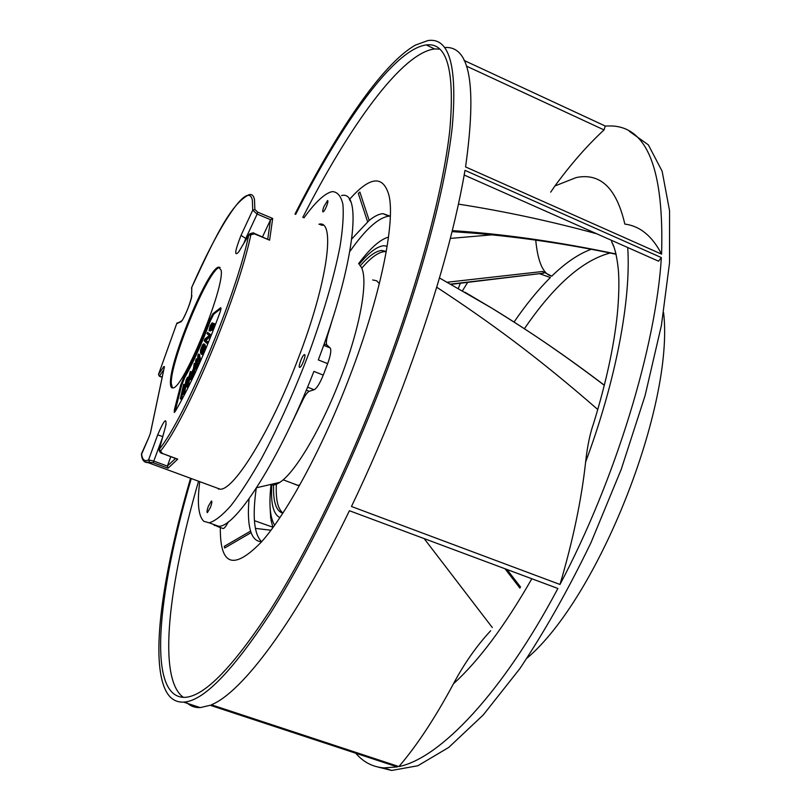 <?xml version="1.0" encoding="UTF-8"?>
<svg xmlns="http://www.w3.org/2000/svg" width="811" height="811" viewBox="0 0 811 811"><rect width="100%" height="100%" fill="white"/><g stroke="black" fill="none" stroke-linecap="round" stroke-linejoin="round"><path stroke-width="1.22" d="M303.953 217.895C314.627 203.054 323.579 194.417 330.807 191.974L332.378 191.619C337.427 191.852 340.924 196.009 342.881 204.088C343.813 214.469 342.871 228.53 340.062 246.28C334.294 276.044 324.268 310.755 309.995 350.413C294.88 390.294 278.731 426.272 261.558 458.357C250.569 477.699 240.391 493.443 231.003 505.588C222.305 515.39 215.027 521.138 209.147 522.821L203.814 521.301C198.371 516.131 197.022 502.911 199.749 481.663M215.402 487.421L220.308 489.236C234.42 489.611 270.57 431.148 297.515 360.317C327.624 282.927 336.018 219.234 318.946 224.231L323.194 225.184L321.176 225.174M299.654 367.373L299.756 367.373C301.651 367.444 306.507 354.539 304.551 354.64L304.449 354.64C302.554 354.579 297.728 367.383 299.654 367.373M326.711 205.852C327.938 202.497 328.212 200.712 327.553 200.52L323.913 206.602C322.687 209.948 322.413 211.732 323.072 211.945C324.035 211.448 325.252 209.42 326.711 205.852M208.437 506.054C206.998 510.048 206.643 512.238 207.352 512.643L210.394 507.534C211.833 503.54 212.188 501.34 211.478 500.955L208.437 506.054M214.195 525.366L218.757 526.298C236.194 527.059 280.15 458.367 313.898 371.397L323.265 375.098L327.664 363.642C330.675 355.188 331.506 349.957 330.168 347.939L326.975 345.091C325.84 343.641 326.265 339.677 328.262 333.22L333.341 316.452M327.664 363.642L318.307 359.912C354.62 264.416 362.679 189.592 341.573 195.573M222.549 528.326L223.197 528.559C224.454 528.316 226.157 526.065 228.337 521.818M215.381 525.072L214.591 525.447M270.499 484.522C272.962 485.536 276.075 484.816 279.825 482.373C295.974 472.154 323.893 424.112 343.165 371.428C362.537 318.723 368.964 273.479 359.78 265.319M288.625 429.577L301.753 402.215C304.683 395.88 307.176 392.24 309.224 391.297L314.11 389.756C316.756 388.378 319.818 383.491 323.265 375.098M350.585 201.483L349.237 199.04M218.808 489.236L217.672 488.263L218.808 489.236M164.369 367.069L163.812 366.552L158.53 374.358L176.707 323.66L181.471 320.984M148.889 437.301L150.481 432.902L164.461 366.602M170.432 383.208C170.472 386.695 171.324 388.246 172.986 387.881C183.174 388.976 224.921 287.145 221.139 270.195L218.625 267.113C207.819 268.177 169.205 361.453 170.432 383.208M180.701 385.093L174.365 409.849L174.294 412.464L175.399 411.147C190.24 385.681 205.031 352.988 219.761 313.056C220.967 309.599 221.271 307.815 220.693 307.693L212.877 313.756L209.461 320.396C201.047 342.972 192.531 361.848 183.945 376.993L180.701 385.093L181.603 385.438L184.837 377.338C193.444 362.193 201.949 343.337 210.363 320.75L213.78 314.121L220.987 308.515M164.177 367.849L163.812 366.552M141.631 453.471L141.56 453.633C142.199 459.766 144.54 461.854 148.565 459.908L153.958 461.145L167.38 466.092L170.756 456.725M191.528 296.765L191.812 287.236C213.252 241.414 230.081 203.987 249.068 194.691C251.805 193.92 253.61 195.522 254.482 199.506L254.877 209.481L257.766 212.198L272.689 218.463L269.597 240.188L254.39 233.852L250.852 234.805C238.191 296.187 186.368 419.642 160.456 451.159L162.555 453.521L177.741 459.148L168.049 468.19L153.157 462.706L144.845 461.956M183.164 318.774C186.996 311.475 189.774 304.216 191.518 297.008L191.781 287.317C218.99 224.819 248.43 179.849 252.373 200.317L252.728 210.201L257.148 214.074L245.743 238.495L246.503 238.809M262.521 236.822L270.489 219.913L272.689 218.463M254.411 233.436L269.597 240.188M249.301 234.146L248.703 235.251C236.092 295.944 184.918 417.908 159.351 449.193L159.128 449.77C159.432 451.869 160.527 453.156 162.423 453.633L162.372 453.613M176.768 458.955L177.741 459.148M167.38 466.092L168.049 468.19M162.727 436.571L157.669 434.878L148.565 459.908L149.528 461.946M159.23 449.395L165.768 425.663C166.813 416.895 164.106 419.966 157.669 434.878M248.744 235.078L238.627 252.039L248.703 235.251L250.852 234.805M243.969 243.036L245.743 238.495L241.019 235.362C234.876 251.228 234.085 256.783 238.627 252.039M182.576 319.767L181.208 321.653C184.087 318.976 191.416 301.013 191.862 295.508M172.449 387.942L171.293 383.542C170.036 361.767 208.65 268.512 219.487 267.468L220.105 267.397M174.953 411.826L181.603 385.438M212.33 330.118L211.103 329.976L212.026 330.341L212.867 329.459L214.753 324.735L214.793 323.883L213.658 323.315L212.979 327.147L213.901 327.522M210.921 327.603L211.945 325.191M212.948 323.609L212.218 322.768L210.961 324.927L211.884 325.292L210.019 329.154M210.323 331.02L209.045 330.665L210.323 331.02L211.195 330.006M206.633 343.124L207.555 343.479L208.082 342.201L205.964 340.275L210.242 336.859L211.022 334.933L207.586 332.398L210.09 334.568L209.319 336.494L205.041 339.91L207.15 341.836L206.633 343.124L204.169 340.843L204.93 338.947L209.248 335.572L207.069 333.666L207.586 332.398M202.385 354.488L201.158 354.143L202.385 354.488L203.287 353.424L205.406 347.402L204.899 344.432L203.723 343.793L205.376 345.891M200.57 359.871L199.435 354.366L198.523 354.012L199.638 359.506L200.57 359.871L200.023 361.067L199.1 360.702L199.638 359.506M197.56 360.155L196.384 358.746L195.674 360.317L195.319 369.066L196.11 361.189L197.114 365.092L198.259 356.445L199.1 360.702M195.319 369.066L196.242 369.431L196.779 368.235L196.921 364.342M197.114 365.092L198.036 365.447L198.766 363.855L198.979 360.104M190.362 379.467L191.284 379.822L194.508 373.111L195.157 363.754L194.245 363.399L193.586 372.756L190.362 379.467L193.13 372.665L193.322 370.069L191.001 374.895L191.092 373.689L193.403 368.873L194.245 363.399M186.642 386.888L187.564 387.242L188.264 385.874L191.264 371.854L190.352 371.499L186.642 386.888L186.895 378.321L187.412 377.297L187.341 379.477L189.075 376.061L190.352 371.499M184.563 393.041L183.641 392.686L182.891 394.075L183.803 394.42L184.563 393.041L186.804 381.626M184.502 386.675L184.543 384.718L183.641 384.363L183.468 391.926L186.216 379.619L183.641 392.686M181.715 398.252L180.802 397.907L180.295 398.819L181.218 399.174L181.715 398.252L182.921 392.159M213.415 328.597L212.492 328.232L211.397 329.753M212.867 329.459L211.945 329.094M211.103 329.976L213.121 325.454L213.09 324.613L212.249 325.495L211.428 327.421L212.269 327.766M213.181 325.059L212.634 324.846M213.029 325.799L212.249 325.495M212.796 326.488L211.924 326.134M211.57 328.749L210.951 328.496L211.428 327.421M211.225 329.651L210.475 329.357L209.4 330.655M210.951 328.496L210.475 329.357M210.779 330.584L209.856 330.219M209.045 330.665L210.13 325.799L212.218 322.768M212.441 324.329L211.722 324.055M212.269 324.613L211.428 324.278M211.478 326.144L210.566 325.779L210.961 324.927M210.809 327.837L209.907 327.482L209.552 328.962M210.566 325.779L209.907 327.482M210.394 328.627L209.654 328.333M211.894 325.302L213.658 323.315M214.793 323.883L213.871 323.518M214.753 324.735L213.83 324.359M214.57 325.586L213.648 325.221M214.317 326.438L213.394 326.073M212.492 328.232L212.979 327.147M205.964 340.275L205.041 339.91M210.242 336.859L209.319 336.494M208.082 342.201L207.15 341.836M211.022 334.933L210.09 334.568M205.183 348.629L204.25 348.274L201.452 354.123M205.406 347.402L204.484 347.037L204.25 348.274M204.889 349.663L203.966 349.308M204.473 350.808L203.551 350.443M203.764 352.481L202.841 352.116M203.287 353.424L202.355 353.059M202.862 354.052L201.939 353.697M201.158 354.143L200.439 352.359L200.652 349.632L202.527 344.898L203.723 343.793M204.899 344.432L203.977 344.077M205.457 346.591L204.453 345.537M204.534 346.236L204.484 347.037M203.885 348.091L203.449 345.314L202.243 346.419L200.935 350.514L201.655 352.795L203.885 348.091M202.172 352.359L201.929 350.17L203.642 345.922M201.888 351.477L200.966 351.122M201.848 350.879L200.935 350.514M201.929 350.17L201.016 349.815M202.132 349.348L201.219 348.994M202.456 348.426L201.544 348.071M203.166 346.773L202.243 346.419M203.551 346.044L202.628 345.689M203.49 345.476L202.953 345.263M198.766 363.855L197.833 363.5M196.779 368.235L195.856 367.88M196.384 358.746L197.408 362.912L197.803 355.593L198.523 354.012M194.508 373.111L193.586 372.756M191.903 375.24L191.001 374.895M188.264 385.874L187.341 385.519M188.284 377.632L187.412 377.297M187.29 380.268L187.138 385.235L188.851 377.186L187.29 380.268L188.132 380.582M186.854 379.862L186.216 379.619M182.891 394.075L183.012 386.756L180.802 397.907M180.295 398.819L183.641 384.363M378.149 767.084L391.652 770.45L417.847 765.756L448.747 747.428L483.275 714.917L519.861 668.629C544.708 631.404 568.44 589.364 591.047 542.498L621.206 469.437L645.11 395.535L661.431 325.312L669.551 262.723L669.562 210.759L662.131 171.222L648.344 144.845L629.458 131.402M466.437 66.107L604.033 129.922L605.27 126.04L464.034 60.419M439.633 49.086L438.447 48.934M605.27 126.04L611.555 125.958C647.411 127.205 664.087 169.935 661.583 254.147C652.216 236.042 639.97 226.026 624.835 224.1C616.512 188.091 600.302 172.571 576.195 177.568L554.927 185.962C571.025 163.974 587.397 145.291 604.033 129.922M444.59 47.555C469.985 45.396 476.98 85.185 465.565 166.924L661.583 254.147M464.186 175.024L658.562 261.193L661.36 257.594L464.997 170.351C454.393 232.504 433.449 305.149 402.175 388.287C386.452 429.445 369.542 468.839 351.467 506.49L559.995 584.467C572.982 540.461 581.517 499.647 585.623 462.017C587.346 446.283 590.043 433.287 593.723 423.018C606.01 382.914 613.826 347.037 617.191 315.378C618.915 297.911 619.32 282.877 618.398 270.286C616.999 256.651 614.799 247.284 611.808 242.165L611.484 240.32M661.36 257.594C655.896 346.611 615.498 479.788 559.995 584.467M294.981 214.104C336.261 132.416 382.022 64.089 415.374 45.112L427.944 40.55C449.284 37.306 457.404 65.863 452.325 126.222C445.756 187.392 420.574 282.532 383.116 380.683C348.821 470.36 306.487 556.751 269.546 614.637C231.743 672.086 203.085 701.251 183.56 702.123C176.19 702.407 170.503 699.011 166.488 691.935C149.406 661.289 162.646 573.499 190.565 478.277M185.922 701.86C189.764 705.874 194.539 707.79 200.266 707.608L210.171 705.286L397.319 766.922L383.877 767.895C373.202 767.003 364.251 762.593 357.012 754.646L355.755 753.226M398.911 766.577C439.714 758.366 502.333 693.506 557.877 588.472L349.419 510.717C295.873 621.49 242.083 692.553 211.367 704.779L398.911 766.577C417.016 745.4 435.193 717.816 453.43 683.825C464.135 663.702 476.544 646.012 490.665 630.745M458.316 288.412L460.435 283.08M255.353 528.377L270.925 530.232M272.891 527.221L254.421 520.662M539.335 273.631L550.375 277.524C538.058 289.801 525.944 304.642 514.052 322.048M542.894 273.266L450.642 284.103M544.262 272.79L542.6 271.492L447.266 282.228M591.351 249.261C578.73 253.782 565.531 262.754 551.754 276.176L542.6 271.492M551.754 276.176C543.208 274.23 537.865 262.196 535.726 240.076M492.226 234.815L450.348 238.414M550.699 192.156L554.927 185.962M613.704 246.098L612.994 245.196M468.576 232.757L452.051 231.622M616.137 254.269C568.166 244.131 520.51 237.086 473.168 233.122L452.062 231.611C505.719 234.926 560.411 242.479 616.127 254.228M616.066 253.975C557.907 241.719 503.317 233.933 452.305 230.618M614.008 246.879L611.808 242.165M596.653 233.75C550.497 221.16 504.432 211.276 458.458 204.119M436.734 287.226C488.658 321.379 535.878 355.563 597.788 409.514M604.337 385.347C585.633 371.124 567.386 357.894 549.605 345.668C534.398 335.085 515.046 322.525 491.537 307.987L439.491 277.97M424.153 538.595L492.318 627.562M519.942 588.127L505.03 568.764M524.403 328.739C553.964 285.462 582.572 260.209 610.227 253.002M527.049 658.147C598.396 597.839 674.438 405.5 663.611 312.701M292.599 483.346L297.586 485.383L299.746 485.019M379.366 283.607L376.588 280.738L372.675 279.957M282.927 513.018C277.717 508.902 275.547 498.947 276.419 483.153M361.757 268.198C370.698 257.705 378.281 252.18 384.495 251.613L386.239 251.674M273.642 483.792C272.881 501.218 275.933 511.031 282.796 513.221M386.279 251.43L381.758 250.457C375.848 250.994 368.681 256.104 360.226 265.795M359.111 264.315C368.812 252.596 377.003 246.402 383.694 245.743L387.171 246.199M279.866 517.641C273.226 514.194 270.55 503.053 271.837 484.208M274.635 525.183C269.992 517.732 268.806 504.128 271.067 484.39M358.644 263.605C370.242 248.166 380.197 239.336 388.51 237.126M261.608 541.697C254.066 534.287 252.282 516.475 256.256 488.273M350.24 250.954C365.619 229.189 378.484 217.601 388.814 216.182L390.294 216.172M390.334 216.202L382.904 213.638C378.909 214.003 374.337 216.263 369.187 220.43L351.802 238.91M249.068 498.785C247.811 512.664 248.318 523.44 250.599 531.093L251.116 532.624C253.326 538.605 256.834 541.626 261.659 541.697M220.339 527.586C219.913 565.754 233.609 570.549 261.395 541.991C286.729 513.87 322.454 448.118 349.44 377.267C380.278 297.292 395.545 222.376 388.976 195.441C383.258 174.943 370.161 176.19 349.683 199.192M302.797 217.409C349.054 126.607 401.678 52.847 434.595 48.964L439.724 49.096M183.438 697.399C157.04 678.736 168.678 584.295 198.543 481.217M191.264 478.541C157.395 593.804 146.396 699.102 185.314 697.338C204.676 696.031 232.939 667.027 270.114 610.338C306.426 553.254 347.939 468.434 381.596 380.43C418.364 284.103 443.171 190.646 449.791 130.277C454.971 70.648 447.145 42.192 426.302 44.929C393.994 49.157 341.776 123.323 295.67 214.388M270.002 504.837L269.982 504.28M271.381 518.716L270.712 518.462L270.083 506.885M272.993 527.454L270.996 520.226L271.513 517.58M271.472 519.222L272.02 519.425M272.466 520.763L270.996 520.226M301.753 402.215L301.236 402.013M306.305 390.152L309.224 391.297M314.11 389.756L307.541 387.171M323.65 345.324L330.168 347.939M326.975 345.091L324.136 343.955M158.51 374.398L176.697 323.66L181.208 321.653M254.877 209.481L252.728 210.201L241.019 235.362M160.456 451.159L159.351 449.193L165.768 425.663M148.819 437.474L141.469 454.444C141.945 460.009 144.084 462.716 147.896 462.564L220.308 489.236M158.49 374.581L159.524 376.081L162.22 377.115M163.751 369.857L159.341 376.223M257.766 212.198L257.148 214.074L270.6 219.72M270.489 219.913L267.772 239.002M249.301 234.156C252.241 232.787 253.924 232.544 254.35 233.416L254.39 233.852M162.555 453.521L177.092 459.077M175.531 458.499L167.421 465.96M162.271 438.254L153.157 462.706M174.365 409.849L175.277 410.204M212.877 313.756L213.78 314.121M209.461 320.396L210.363 320.75M183.945 376.993L184.837 377.338M467.866 282.076L462.463 290.784M604.357 385.235C567.284 357.022 529.705 331.283 491.618 308.028L491.537 307.987M453.43 683.825C478.906 660.63 505.04 625.605 531.823 578.76M585.623 462.017C616.127 380.258 631.201 298.935 627.724 247.527M251.116 532.624L224.688 547.972L224.241 546.381L250.599 531.093M367.596 221.748L358.31 193.434L359.871 192.045L369.187 220.43M209.147 522.821L218.757 526.298M223.197 528.559L216.882 526.278M279.825 482.373L256.6 487.725M148.819 437.443L141.611 453.501M150.38 433.226L148.869 437.322M150.42 433.033L164.369 366.927M158.48 374.479L159.382 376.233L162.18 377.308M176.697 323.66L177.173 322.778M191.497 288.25L191.781 287.297M166.093 424.021L165.606 425.998M219.487 267.468L218.625 267.113M297.951 485.353L283.181 479.828M183.56 702.123L200.266 707.608M383.877 767.895L391.652 770.45M491.557 307.987L465.078 292.284M451.109 284.357L543.613 273.185M506.976 569.484L520.581 587.083M384.495 251.613L381.758 250.457M388.814 216.182L382.904 213.638M434.595 48.964L426.302 44.929"/></g></svg>
